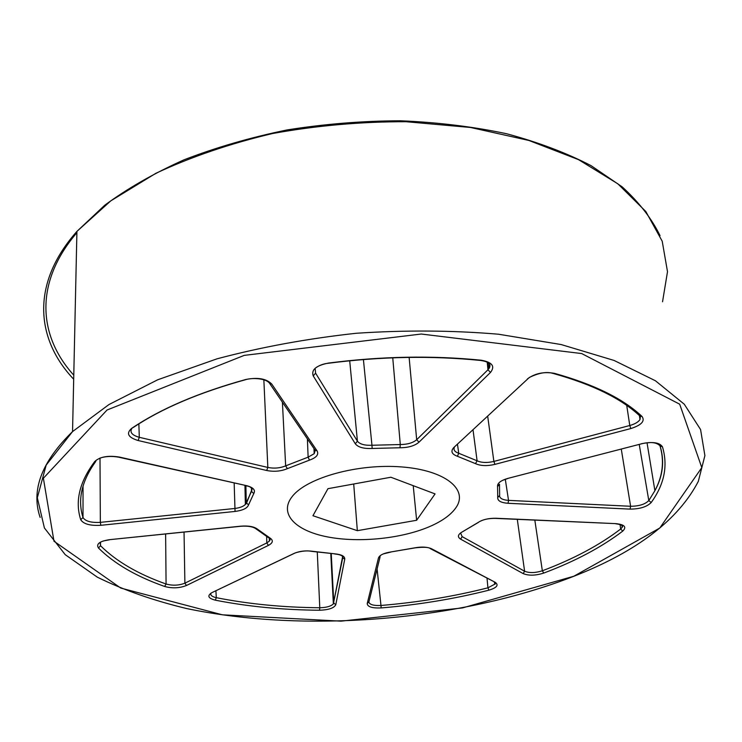 <?xml version="1.0" encoding="UTF-8"?>
<svg xmlns="http://www.w3.org/2000/svg" width="742" height="742" viewBox="0 0 742 742"><rect width="100%" height="100%" fill="white"/><g stroke="black" fill="none" stroke-linecap="round" stroke-linejoin="round"><path stroke-width="1.11" d="M215.903 590.78L216.302 597.681C248.746 604.09 283.24 607.448 319.783 607.754L317.288 552.196M377.094 568.938L380.971 605.472C417.885 602.402 453.538 596.522 487.921 587.822L487.058 578.519M534.834 520.151L542.346 570.784C573.427 559.078 599.536 545.157 620.674 529.009L620.034 524.464M639.224 444.412L648.805 500.572L654.898 490.694C662.819 475.863 664.498 460.865 659.944 445.719M457.489 444.375L458.732 453.269L477.097 460.791L473.034 429.896M363.413 359.555L371.955 445.256L400.29 444.541L392.75 357.82M282.405 402.173L285.651 465.865L308.125 457.165L307.392 438.893M95.783 461.394C81.657 481.048 77.4 499.756 83.002 517.517L83.039 485.973M245.89 485.806L246.261 502.807L251.529 491.278L251.464 488.236M100.476 542.124L100.532 545.713C116.169 561.304 138.021 574.067 166.078 584.01L165.624 534.008M215.291 600.167C207.992 598.228 206.925 595.678 212.119 592.533L294.157 553.384C299.545 551.093 305.611 550.388 312.336 551.269L334.661 553.82C341.496 554.478 344.863 556.231 344.761 559.078L335.783 604.739C334.039 608.097 328.623 609.924 319.552 610.239C282.739 609.952 247.986 606.594 215.291 600.167L216.302 597.681C211.924 596.67 210.144 595.167 210.96 593.164M269.717 537.829C273.548 540.297 273.13 542.819 268.437 545.389L186.474 585.494C179.508 588.221 172.237 588.545 164.659 586.468C136.361 576.497 114.305 563.688 98.482 548.023C95.904 544.016 99.576 541.233 109.51 539.675L240.881 526.161C248.653 525.577 254.265 526.635 257.697 529.324L269.717 537.829L268.493 537.69L256.185 528.981L257.697 529.324M527.414 378.921C534.963 373.319 544.025 371.473 554.599 373.384C594.259 384.458 623.41 398.825 642.062 416.503C645.197 421.113 641.44 425.138 630.811 428.561L494.942 464.371C487.114 466.199 480.631 465.948 475.483 463.639L457.415 456.274C451.609 454.15 450.431 451.201 453.881 447.445L529.296 377.483C539.017 372.762 547.012 371.436 553.282 373.495L554.599 373.384M641.44 443.753C652.617 441.481 659.619 442.501 662.458 446.814C668.115 465.791 664.359 484.359 651.198 502.51C646.922 506.86 639.882 509.058 630.088 509.114L508.057 503.289C500.943 502.742 497.502 500.831 497.743 497.539L497.557 486.604C497.168 483.265 500.655 480.51 508.001 478.358L641.774 443.744C650.734 441.62 656.837 442.353 660.083 445.942L659.805 445.311M615.925 523.639C624.578 524.557 626.86 527.043 622.751 531.105C601.41 547.327 575.069 561.314 543.747 573.074C535.576 575.653 528.721 575.829 523.175 573.603L460.624 539.146C457.128 536.874 457.814 534.388 462.665 531.671L478.182 522.442C482.717 519.539 488.653 518.148 495.999 518.259L615.925 523.639L495.841 518.408M378.466 557.947C379.626 555.072 383.8 553.068 390.978 551.937L414.5 547.893C421.595 546.566 427.318 546.873 431.677 548.82L495.294 582.359C498.976 585.132 496.843 587.738 488.895 590.187C454.252 598.924 418.349 604.841 381.165 607.93C372.15 608.292 367.503 606.845 367.216 603.571L378.466 557.947L380.312 555.971M372.169 448.465C363.701 448.845 358.08 447.278 355.297 443.772L313.245 375.916C311.074 369.794 316.129 365.518 328.428 363.079C381.23 356.262 432.15 355.307 481.178 360.213C492.206 362.189 495.313 366.26 490.499 372.428L419.007 442.186C414.695 445.849 408.35 447.704 399.994 447.76L372.169 448.465L371.955 445.256C364.656 445.562 359.805 444.208 357.421 441.184L349.705 360.788M287.367 468.656C280.968 471.318 274.076 471.931 266.703 470.493L138.151 440.525C128.153 437.474 125.964 433.439 131.566 428.431C160.43 408.916 198.476 392.611 245.695 379.524C257.752 377.112 266.452 378.643 271.795 384.106L317.112 450.923C318.986 454.577 316.435 457.647 309.46 460.142L287.367 468.656L285.651 465.865C280.133 468.156 274.188 468.684 267.834 467.441L263.855 379.83M248.561 504.857C247.318 508.233 242.82 510.422 235.047 511.442L100.847 525.299C90.097 525.883 83.392 524.01 80.72 519.688C74.821 501.277 79.515 481.855 94.8 461.45C99.994 456.738 108.184 455.282 119.36 457.063L246.567 485.658C253.31 487.448 255.712 490.082 253.773 493.56L248.561 504.857L246.261 502.807L245.361 504.449L244.953 485.565M431.751 525.651C403.509 538.525 359.434 543.2 327.148 536.837C294.824 530.558 278.435 513.343 292.478 496.203C307.262 477.496 358.405 463.388 401.774 466.941C445.311 470.261 468.647 489.525 456.005 507.584C451.34 514.354 443.262 520.374 431.751 525.651C403.509 538.525 359.434 543.2 327.148 536.837C294.824 530.558 278.435 513.343 292.478 496.203C307.262 477.496 358.405 463.388 401.774 466.941C445.311 470.261 468.647 489.525 456.005 507.584C451.34 514.354 443.262 520.374 431.751 525.651M319.552 610.239L319.783 607.754C326.434 607.587 330.96 606.297 333.353 603.895L342.618 556.63M164.659 586.468L166.078 584.01C172.608 585.79 178.878 585.512 184.888 583.175L266.786 542.94L269.392 541.057L270.125 539.017M100.17 542.3L100.532 545.713L98.482 548.023M80.72 519.688L83.002 517.517C85.284 521.227 91.062 522.85 100.346 522.368L234.62 508.493C239.712 507.88 243.293 506.536 245.361 504.449L246.4 503.484L252.132 489.024M131.816 428.496C129.572 432.317 132.067 435.248 139.292 437.307L267.834 467.441L266.703 470.493M309.46 460.142L308.125 457.165L314.191 453.687L315.248 450.422M399.994 447.76L400.29 444.541C407.497 444.486 412.969 442.881 416.679 439.718L487.967 369.766L489.887 364.628M475.483 463.639L477.097 460.791C481.53 462.785 487.123 462.999 493.875 461.431L629.782 425.509C634.911 424.062 638.324 422.059 640.012 419.508L640.392 416.41M454.308 447.463C453.343 449.977 454.818 451.915 458.732 453.269L457.415 456.274M499.598 496.175C500.108 498.587 503.085 499.987 508.53 500.377L630.607 506.276C639.057 506.211 645.123 504.3 648.805 500.572L651.198 502.51M460.559 532.951L462.155 536.633L524.613 571.238C529.389 573.139 535.307 572.991 542.346 570.784L543.747 573.074M622.751 531.105L620.674 529.009L622.176 527.349L622.464 525.828M368.913 602.263C369.896 604.721 373.912 605.787 380.971 605.472L381.165 607.93M488.895 590.187L487.921 587.822L494.719 584.204L494.914 582.433M435.062 493.912L416.633 520.272L357.338 530.678L312.948 515.727L327.955 488.681L390.876 477.236L435.062 493.912M413.22 485.676L416.633 520.272M353.711 483.997L357.338 530.678M497.557 486.604L499.496 484.248L499.654 495.406L497.743 497.539M73.783 375.192C38.519 336.339 33.696 283.156 76.89 232.682M573.807 576.246L659.777 528.044L701.802 467.608L679.691 404.195L581.682 353.563L421.289 334.03L244.248 355.372L107.052 410.011L43.379 478.238L53.98 541.224L120.733 588.054L222.34 614.812L341.014 621.156L462.544 607.921L573.807 576.246M40.142 517.415C30.812 490.314 41.617 461.709 72.549 431.584L108.981 404.538L157.656 379.802L216.97 358.84C261.017 347.108 307.476 338.584 356.355 333.26C405.457 330.014 452.852 330.338 498.559 334.225L561.175 344.557L614.098 360.454L655.436 380.767L684.282 404.223L700.569 429.544L704.9 455.588L698.315 481.373C678.281 519.873 637.044 551.408 574.577 575.987C460.494 620.711 306.177 633.557 186.492 608.514C153.214 600.491 123.506 590.057 97.36 577.183L65.222 554.673L44.409 527.979L37.323 497.761L46.171 465.095L72.549 431.584L76.918 231.411C30.422 283.806 35.885 339.372 73.69 379.227M662.541 301.771L667.503 271.683L662.207 241.206L645.8 211.489L617.854 183.821L578.547 159.66L528.823 140.442L470.474 127.466L406.115 121.725C361.206 121.632 316.713 125.565 272.62 133.514C229.862 143.642 190.935 156.914 155.82 173.331L110.781 200.869L76.918 231.411L104.78 205.2C127.392 188.514 153.817 173.378 184.053 159.799C216.145 147.398 250.555 137.428 287.293 129.896C324.792 123.96 362.476 120.918 400.365 120.779C437.697 122.319 473.071 126.632 506.471 133.708C538.2 142.232 566.378 152.871 591.031 165.633L622.213 186.891C639.112 202.362 651.726 218.63 660.055 235.678M184.044 532.116L184.888 583.175L186.474 585.494M268.437 545.389L266.786 542.94L266.647 536.642M235.047 511.442L234.175 483.144M100.003 458.083L100.346 522.368L100.847 525.299M138.865 423.868L139.292 437.307L138.151 440.525M315.229 369.21L315.591 373.133L357.421 441.184L355.297 443.772M409.13 357.403L416.679 439.718L419.007 442.186M490.499 372.428L487.967 369.766L487.216 362.281M630.811 428.561L629.782 425.509L626.73 405.42M487.689 416.253L493.875 461.431L494.942 464.371M630.088 509.114L630.607 506.276L621.267 449.068M505.293 479.239L508.53 500.377L508.057 503.289M523.175 573.603L524.613 571.238L517.295 519.363M331.257 553.708L333.779 603.005L335.783 604.739M344.761 559.078L342.721 557.808L342.563 556.546M380.034 557.112L368.95 601.697L367.216 603.571M294.157 553.384L295.409 552.846C301.781 550.963 307.207 550.462 311.705 551.352L312.336 551.269M294.24 553.402L212.119 592.533M334.661 553.82L312.048 551.408M414.5 547.893L414.899 547.884C423.784 546.882 428.95 547.151 430.416 548.681L431.677 548.82M495.294 582.359L430.675 548.82M414.555 547.958L390.978 551.937M480.603 521.042C484.572 519.187 489.534 518.296 495.508 518.389L495.999 518.259M479.675 521.515L478.182 522.442M478.33 522.451L462.665 531.671M462.155 536.633L460.624 539.146M641.487 443.818L508.001 478.358M662.458 446.814L660.083 445.942C664.702 461.07 662.968 475.984 654.898 490.694L647.043 442.844M527.71 378.958L453.881 447.445M642.062 416.503L639.984 416.114L640.021 419.508L639.4 415.576M328.428 363.079L328.687 363.218C381.11 356.494 431.668 355.566 480.371 360.436L481.178 360.213M315.591 373.133L313.245 375.916M317.112 450.923L314.877 449.902M269.439 383.141L271.795 384.106M313.977 448.585L314.191 453.687L315.192 450.357L269.717 383.531C266.397 378.318 252.864 377.706 246.632 379.403L245.695 379.524M245.815 379.626C199.403 392.472 161.997 408.35 133.606 427.262L131.566 428.431M246.567 485.658L118.998 457.267M99.827 458.148C105.401 456.274 111.68 455.95 118.655 457.183L119.36 457.063M97.137 459.632L94.8 461.45M253.773 493.56L251.538 491.473C252.642 488.347 250.852 486.464 246.168 485.834M256.111 528.907L256.185 528.981C253.319 526.727 248.282 525.818 241.085 526.245L240.881 526.161M109.51 539.675L240.927 526.264M334.521 553.94C340.513 554.552 343.24 555.832 342.721 557.808L333.353 603.895L330.793 553.671M268.687 537.792C270.348 538.321 270.58 539.406 269.392 541.057L269.318 538.21M480.881 360.501C489.052 361.716 491.686 364.498 488.811 368.83L488.217 362.884M622.167 527.358L621.879 525.29M494.293 582.331C495.526 583.518 495.665 584.149 494.719 584.204L494.543 582.405M391.015 552.02L383.206 553.931M615.739 523.778C621.304 524.52 623.447 525.716 622.176 527.349L622.176 527.349M508.066 478.414L502.473 480.389M553.912 373.662C592.96 384.625 621.657 398.779 639.984 416.114M328.483 363.246C324.059 363.617 319.997 365.018 316.305 367.457M102.915 541.066L109.584 539.768"/></g></svg>
